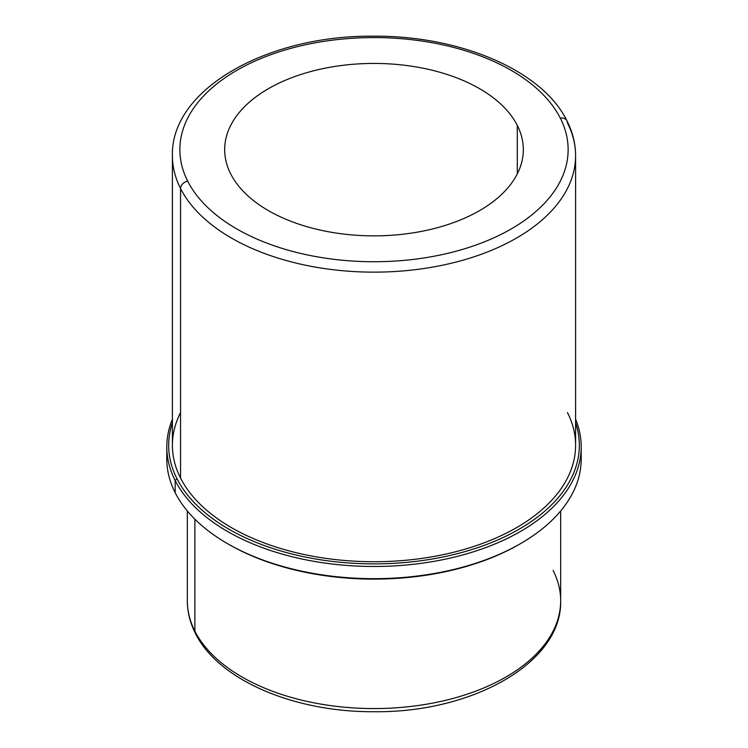 <?xml version="1.0" encoding="UTF-8"?>
<svg xmlns="http://www.w3.org/2000/svg" width="748" height="748" viewBox="0 0 748 748"><rect width="100%" height="100%" fill="white"/><g stroke="black" fill="none" stroke-linecap="round" stroke-linejoin="round"><path stroke-width="1.12" d="M230.711 173.919A149.329 86.216 180 0 1 224.671 149.647A149.329 86.216 180 0 1 352.766 64.309A149.329 86.216 180 0 1 517.289 125.374L517.289 173.919L517.289 125.374A149.329 86.216 0 0 0 331.953 66.918A149.329 86.216 0 0 0 230.711 173.919A149.329 86.216 0 0 0 416.047 232.376A149.329 86.216 0 0 0 517.289 125.374A149.329 86.216 180 0 1 523.329 149.647A149.329 86.216 180 0 1 395.234 234.984A149.329 86.216 180 0 1 230.711 173.919M187.337 510.968L187.337 600.794C187.365 611.957 190.057 622.794 195.396 633.304C218.22 680.082 294.338 712.274 374.103 711.713C472.437 712.909 562.281 662.681 560.663 600.794A186.663 107.768 180 0 1 400.545 707.468A186.663 107.768 180 0 1 194.882 631.134L194.882 519.177L194.882 631.134A186.663 107.768 180 0 1 187.337 600.794A186.663 107.768 0 0 0 194.882 631.134A7.471 5.853 153.1 0 0 195.396 633.304A7.471 5.853 -26.9 0 1 194.882 631.134A186.663 107.768 0 0 0 400.545 707.468A186.663 107.768 0 0 0 560.663 600.794A186.663 107.768 0 0 0 553.118 570.444M228.149 544.011A205.335 118.549 0 0 0 519.851 544.011M167.066 452.951A207.196 119.624 0 0 0 175.182 492.726A207.196 119.624 -0 0 0 227.486 543.637A207.196 119.624 -0 0 0 520.515 543.637A207.196 119.624 -0 0 0 580.934 452.951M520.515 543.637L519.196 544.394A205.335 118.549 180 0 1 228.804 544.394L227.486 543.637M581.196 446.855L581.196 459.048A207.196 119.624 180 0 1 403.471 577.456A207.196 119.624 180 0 1 175.182 492.726L175.182 480.534A207.196 119.624 0 0 0 403.471 565.264A207.196 119.624 0 0 0 581.196 446.855A207.196 119.624 0 0 0 575.595 419.226A207.196 119.624 180 0 1 427.108 562.477A207.196 119.624 180 0 1 175.182 480.534L175.182 492.726A207.196 119.624 180 0 1 166.804 459.048L166.804 446.855A207.196 119.624 0 0 0 175.182 480.534L176.977 478.701A205.335 118.549 -0 0 0 422.452 560.533A205.335 118.549 -0 0 0 575.595 422.826A205.335 118.549 180 0 1 422.452 560.533A205.335 118.549 180 0 1 176.977 478.701L175.182 480.534A207.196 119.624 180 0 1 172.405 419.226A207.196 119.624 0 0 0 166.804 446.855M172.405 422.826A205.335 118.549 0 0 0 176.977 478.701A205.335 118.549 180 0 1 172.405 422.826M180.558 412.559A201.595 116.389 0 0 0 180.558 478.094A201.595 116.389 0 0 0 430.755 557.017A201.595 116.389 0 0 0 567.442 412.559M180.558 188.515A201.595 116.389 0 0 0 402.667 270.954A201.595 116.389 0 0 0 575.595 155.743A201.595 116.389 0 0 0 567.442 122.971A7.471 5.853 153.1 0 0 566.937 120.802A7.471 5.853 153.1 0 0 560.28 118.091A7.471 5.853 -26.9 0 1 566.937 120.802C572.678 132.106 575.567 143.756 575.595 155.743A201.595 116.389 180 0 1 402.667 270.954A201.595 116.389 180 0 1 180.558 188.515A7.471 5.853 -26.9 0 1 187.72 181.203A194.134 112.078 0 0 0 428.66 257.2A194.134 112.078 0 0 0 560.28 118.091A194.134 112.078 0 0 0 319.34 42.103A194.134 112.078 0 0 0 187.72 181.203A7.471 5.853 153.1 0 0 180.558 188.515A201.595 116.389 180 0 1 172.405 155.743A201.595 116.389 0 0 0 180.558 188.515L180.558 478.094L180.558 188.515M575.595 155.743L575.595 445.331A201.595 116.389 180 0 1 402.667 560.542A201.595 116.389 180 0 1 180.558 478.094A201.595 116.389 180 0 1 172.405 445.331L172.405 155.743C170.6 89.386 267.148 35.109 373.224 36.194C459.674 35.408 542.328 70.293 566.937 120.802M187.72 181.203A194.134 112.078 180 0 1 319.34 42.103A194.134 112.078 180 0 1 560.28 118.091A194.134 112.078 180 0 1 428.66 257.2A194.134 112.078 180 0 1 187.72 181.203M560.663 600.794L560.663 510.968"/></g></svg>
